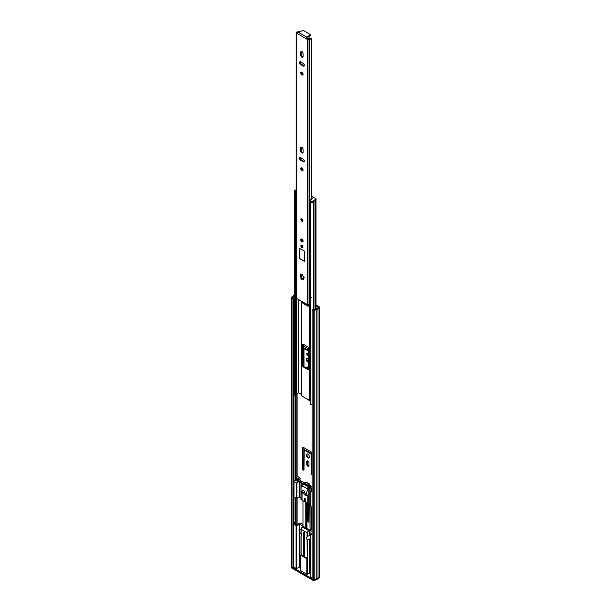 <?xml version="1.0" encoding="UTF-8"?>
<svg xmlns="http://www.w3.org/2000/svg" width="611" height="611" viewBox="0 0 611 611"><rect width="100%" height="100%" fill="white"/><g stroke="black" fill="none" stroke-linecap="round" stroke-linejoin="round"><path stroke-width="0.92" d="M307.05 399.029A1.65 0.955 -120 0 0 308.685 399.976M306.264 455.05A2.268 1.314 -120 0 0 307.257 457.341A2.268 1.314 -120 0 0 309.006 457.945A2.268 1.314 -120 0 0 309.471 456.906A2.268 1.314 -120 0 0 308.479 454.622A2.268 1.314 -120 0 0 306.73 454.011A2.268 1.314 -120 0 0 306.264 455.05M307.089 453.912A2.268 1.314 -120 0 0 306.882 454.691A2.268 1.314 -120 0 0 309.273 457.692M308.387 358.802A2.268 1.314 -120 0 0 306.73 358.29A2.268 1.314 -120 0 0 306.264 359.329A2.268 1.314 -120 0 0 308.387 362.315M307.089 358.183A2.268 1.314 -120 0 0 306.882 358.97A2.268 1.314 -120 0 0 308.387 361.689M306.73 304.263A1.65 0.955 -120 0 0 306.699 304.545A1.65 0.955 -120 0 0 306.722 304.797M307.379 304.629A1.65 0.955 -120 0 0 307.669 305.34M308.387 353.708A1.535 0.886 -120 0 0 307.096 353.181A1.535 0.886 -120 0 0 306.783 353.884A1.535 0.886 -120 0 0 308.387 355.915M307.478 353.12A1.535 0.886 -120 0 0 307.402 353.525A1.535 0.886 -120 0 0 308.387 355.35M309.51 487.7L309.311 486.906L307.959 486.127L308.998 485.149L308.334 485.905M305.408 484.775L305.317 483.744L308.372 485.508A1.023 0.596 -60 0 1 309.097 484.256L309.395 483.965L306.34 482.201L309.296 484.141M305.317 483.744A1.023 0.596 120 0 1 306.042 482.491L306.233 482.377M309.357 485.256L309.395 483.965M312.099 452.438L303.232 447.321A0.993 0.573 -120 0 0 302.735 447.275A0.993 0.573 -120 0 0 302.529 447.726L302.529 468.843A0.993 0.573 -120 0 0 303.232 470.058L303.285 470.088A0.993 0.573 -120 0 0 303.774 470.134A0.993 0.573 -120 0 0 303.98 469.683L304.24 450.002L311.755 454.637L311.755 474.167A0.993 0.573 -120 0 0 312.099 475.06M309.006 462.924A1.612 0.932 -120 0 0 308.303 461.297A1.612 0.932 -120 0 0 307.058 460.87A1.612 0.932 -120 0 0 306.73 461.603L306.73 464.238A1.612 0.932 -120 0 0 307.432 465.857A1.612 0.932 -120 0 0 308.677 466.292A1.612 0.932 -120 0 0 309.006 465.551L309.006 462.924M308.387 367.524A1.612 0.932 -120 0 0 307.058 366.997A1.612 0.932 -120 0 0 306.73 367.738L306.73 368.212M303.98 366.631L303.98 348.682L308.387 350.928M308.387 348.828L303.308 345.902M315.979 305.714L318.682 307.325L317.208 308.257A1.612 0.932 180 0 1 315.826 309.051L314.191 309.968L312.717 309.296L312.099 309.655L312.099 578.877L313.26 579.549L313.26 310.327L312.099 309.655M316.391 308.945L315.979 308.708M315.979 304.996L319.24 306.875A1.1 0.634 180 0 1 319.561 307.325A1.1 0.634 180 0 1 319.24 307.776L318.026 308.471A2.49 1.436 180 0 1 316.208 309.525L314.818 310.327A1.1 0.634 180 0 1 313.26 310.327M304.606 348.323L308.387 350.21M307.432 366.928A1.612 0.932 -120 0 0 307.348 367.379L307.348 368.57M307.432 460.793A1.612 0.932 -120 0 0 307.348 461.244L307.348 463.879A1.612 0.932 -120 0 0 308.922 466.002M303.155 447.283A0.993 0.573 -120 0 0 303.155 447.367L303.155 468.484A0.993 0.573 -120 0 0 303.85 469.699L303.904 469.729A0.993 0.573 -120 0 0 303.98 469.767M304.606 449.788L312.099 453.813L311.495 454.187M292.929 298.588L293.547 298.229L293.547 567.451L292.929 567.81L292.929 298.588L291.76 297.916A1.1 0.634 180 0 1 291.439 297.465A1.1 0.634 180 0 1 291.76 297.015L293.15 296.213A2.49 1.436 180 0 1 294.288 295.327M293.547 298.229L292.318 297.465L293.975 296.434A1.612 0.932 180 0 1 294.288 295.991M292.929 567.81L291.76 567.138A1.1 0.634 180 0 1 291.439 566.687L291.439 297.465M319.561 307.325L319.561 576.547A1.1 0.634 180 0 1 319.24 576.998L318.026 577.693A2.49 1.436 180 0 1 316.208 578.747L314.818 579.549A1.1 0.634 180 0 1 313.26 579.549M316.208 578.747L316.208 309.525M318.026 577.693L318.026 308.471M308.998 485.149L309.296 484.859A1.023 0.596 120 0 0 309.395 484.79M303.797 555.934L301.093 554.788L301.093 536.168A2.933 1.696 -120 0 0 301.093 533.334L301.078 528.675L302.911 526.193L299.673 524.238L296.595 525.59L296.595 568.482L296.091 568.474L296.091 525.582L296.595 525.59M302.071 526.819L305.072 528.553A0.916 0.527 180 0 1 305.034 528.4A0.916 0.527 180 0 1 305.233 528.072M305.072 528.553L308.692 530.638L307.081 532.7L301.093 529.248L301.078 528.675M301.078 554.498L300.833 555.239L300.986 554.551M310.732 539.979A2.933 1.696 60 0 1 310.029 539.284L307.585 539.964L307.081 539.62L307.341 574.248L307.585 558.255L304.736 556.896L304.736 532.845L303.438 532.097L303.438 556.147L304.736 556.896M307.081 532.7L307.081 536.786L307.585 536.458L307.081 536.786A2.933 1.696 -120 0 0 307.081 539.62M312.099 578.732L293.051 567.734M312.099 532.998L310.732 533.945L310.839 576.99L312.099 577.716M300.727 566.519L296.595 568.482M296.091 525.582L293.563 524.116L293.547 567.008L296.091 568.474M307.341 574.248L306.821 574.248L306.821 558.698L300.833 555.239L300.833 570.796L306.821 574.248M310.732 572.713L307.585 574.111M310.732 537.283A2.933 1.696 60 0 1 310.495 535.19M308.998 485.172L308.303 485.966L309.426 486.616L310.564 485.951L310.953 486.272L309.655 487.02L309.785 487.54M311.083 486.791L310.953 486.272M311.366 507.115L311.366 529.37L312.099 529.798M293.547 523.818L295.121 522.39L294.219 523.635L296.297 524.918L300.352 523.016L302.972 524.528M306.829 503.006L306.829 521.076A0.916 0.527 180 0 1 306.867 521.221A0.916 0.527 180 0 1 306.859 521.267L307.012 528.538L306.6 528.775A0.916 0.527 180 0 1 305.691 528.905M302.972 500.776L302.972 526.201L305.233 527.507M312.099 531.41L310.029 530.218L308.692 530.638M307.585 532.425L307.585 536.458L310.029 535.152A2.933 1.696 60 0 1 310.732 535.259M310.029 573.11L310.029 563.541L310.587 563.861L310.732 571.125M305.523 483.041L304.851 482.659L303.713 483.316L304.759 483.92L305.332 483.591M310.564 485.951L309.021 485.065M310.839 534.09L312.099 534.824M310.067 504.014L310.067 530.119L309.762 504.075M311.366 529.37L310.067 530.119M312.099 533.602L312.099 534.045M307.012 528.538L309.762 530.119M305.34 483.981L304.782 484.416M304.759 483.92L303.423 483.507L303.094 484.424M306.859 521.267L308.334 522.122L308.334 503.869M299.673 567.13L299.673 557.56L300.23 557.881L300.23 565.06L300.727 565.351M301.475 534.648A2.933 1.696 60 0 1 299.787 532.074A2.933 1.696 60 0 1 300.291 529.897A2.933 1.696 60 0 1 300.986 529.775M295.312 524.353L295.312 522.497M319.377 576.899L319.377 577.517A1.1 0.634 180 0 1 319.057 577.968L317.827 578.678L317.827 578.006M317.827 578.678A2.49 1.436 180 0 1 315.986 579.74L315.986 578.869M315.986 579.74L314.757 580.45A1.1 0.634 180 0 1 313.206 580.45L291.959 568.184A1.1 0.634 180 0 1 291.638 567.734L291.638 567.054M307.715 503.51L307.715 520.564L306.829 521.076M307.715 520.564L308.334 520.923M306.821 558.698L307.585 558.255L307.585 539.964M303.003 484.477L303.415 483.316L304.851 482.659M297.557 476.649L295.953 477.581L297.71 478.596L299.527 477.55A0.878 0.504 60 0 1 300.146 478.627L300.146 478.864A0.878 0.504 60 0 1 299.963 479.268L298.153 480.315A0.878 0.504 -120 0 1 297.71 480.269L296.335 479.566L297.71 480.872L299.527 479.818A0.878 0.504 60 0 1 300.146 480.895L298.336 481.949A0.878 0.504 -120 0 0 297.71 480.872M300.146 478.627L298.336 479.673L300.146 478.864M296.885 478.657L296.366 478.955A0.878 0.504 -120 0 0 295.747 479.314L295.747 479.49A0.878 0.504 -120 0 0 296.366 480.567L298.336 481.949M295.938 480.131L293.883 481.499L296.366 483.026L300.772 480.781L299.993 480.33M312.099 490.396L310.762 491.252L312.099 492.107M299.115 482.033L301.032 481.231L299.115 482.033L299.115 497.171L296.366 498.461L293.883 496.934L293.944 481.621M306.775 495.208A0.733 0.42 -60 0 1 306.47 494.841L306.47 493.184A0.733 0.42 -60 0 1 306.523 492.886L307.883 488.968A0.733 0.42 -60 0 1 308.341 488.372L311.358 486.631L312.099 487.02M308.341 488.372L312.099 487.853M307.661 489.594L307.631 488.93L302.193 485.791A1.466 0.848 -60 0 1 302.33 485.111L303.797 484.019A0.733 0.42 60 0 1 304.163 484.057L308.57 486.6A0.733 0.42 60 0 1 309.082 487.494L309.082 487.945M301.032 481.231L302.712 481.598L304.102 482.919M312.099 507.542L310.869 506.534M312.099 488.876L311.419 488.242M310.762 503.892L308.776 504.128L300.948 499.523L300.963 483.843M308.776 504.128L308.776 494.406M302.949 490.893A0.955 0.55 60 0 1 303.14 490.45A0.955 0.55 60 0 1 303.873 490.709A0.955 0.55 60 0 1 304.293 491.664L304.293 491.786A1.466 0.848 -120 0 0 305.332 493.581L306.21 494.093A0.955 0.55 60 0 1 306.47 494.299M306.47 494.841L306.73 494.986A0.733 0.42 120 0 0 306.882 495.322A0.955 0.55 60 0 1 306.684 495.697A0.955 0.55 60 0 1 306.21 495.643L305.279 495.109A3.299 1.902 60 0 1 303.255 492.588M304.4 498.309L305.431 498.904L305.431 501.356L304.4 500.76L304.4 498.309M302.193 485.791L302.071 486.539L301.284 485.745L300.948 483.782L301.529 482.621L299.627 482.033L299.627 497.171L299.115 497.171M301.055 492.848L302.04 493.421L302.04 499.401L301.055 498.828L301.055 483.935M308.776 503.288L307.791 502.723L307.791 496.735L308.776 497.308M300.948 497.934L299.627 497.171M302.712 481.598L301.315 482.407M301.284 484.072L304.102 482.446M302.33 485.111L304.163 484.057M303.751 484.294L308.15 486.837L307.776 488.25A1.466 0.848 120 0 0 307.631 488.93M302.04 498.263L301.055 498.828L301.055 499.668M308.776 502.15L307.791 502.723M305.431 501.081A0.733 0.42 180 0 1 305.072 500.371L304.4 500.76M308.799 488.41L308.799 494.391L307.249 495.284A0.733 0.42 120 0 1 306.882 495.322L306.623 495.177M306.523 492.886L307.883 488.968M306.73 494.986L306.47 493.184M308.601 488.517A0.733 0.42 120 0 0 308.143 489.121M295.953 477.581L295.953 478.115L297.557 479.047L297.74 479.658L296.366 478.955M298.153 480.315A0.878 0.504 -120 0 0 298.336 479.91M298.336 479.673A0.878 0.504 -120 0 0 297.71 478.596M299.527 477.55L297.763 476.534M301.284 491.847A0.955 0.55 -120 0 0 301.704 492.802A0.955 0.55 -120 0 0 302.437 493.062A0.955 0.55 -120 0 0 302.636 492.626A0.955 0.55 -120 0 0 302.216 491.664A0.955 0.55 -120 0 0 301.483 491.412A0.955 0.55 -120 0 0 301.284 491.847M301.353 395.325A1.1 0.634 0 0 0 301.33 395.47A1.1 0.634 0 0 0 301.651 395.913L309.426 400.404A1.1 0.634 0 0 0 310.441 400.572L310.663 400.541M302.689 301.926L302.689 302.582A0.733 0.42 -120 0 0 303.201 303.484L307.868 306.172A0.733 0.42 -120 0 0 308.387 305.874L308.387 304.79M303.201 344.161A0.733 0.42 -120 0 0 302.689 344.467L302.689 366.004A0.733 0.42 -120 0 0 303.201 366.898L307.868 369.594A0.733 0.42 -120 0 0 308.387 369.288L308.387 347.751A0.733 0.42 -120 0 0 307.868 346.857L303.201 344.161L302.689 344.467M303.308 344.222L303.308 365.645A0.733 0.42 -120 0 0 303.827 366.539L308.387 369.174M303.308 302.285A0.733 0.42 -120 0 0 303.827 303.125L308.387 305.752M295.235 193.183L295.235 395.05L294.395 395.195L294.395 192.984A2.49 1.436 180 0 1 294.303 192.732M294.395 395.195A2.49 1.436 180 0 1 294.288 394.775L294.288 192.709M295.235 394.507A1.612 0.932 180 0 1 296.129 393.927L296.747 393.767A2.62 1.512 0 0 0 298.252 392.705L301.33 394.294M312.099 404.597A2.49 1.436 180 0 1 310.663 404.589L310.716 202.279M311.098 202.424A2.49 1.436 180 0 1 310.663 202.378M295.587 191.816L295.587 193.015L294.601 192.984A1.466 0.848 180 0 1 294.174 192.381L294.174 191.19A1.466 0.848 0 0 0 294.601 191.785L295.587 191.816A1.245 0.718 0 0 0 296.159 192.007M296.129 393.927L296.129 201.095A1.245 0.718 180 0 1 295.587 200.912A1.245 0.718 180 0 1 295.235 200.507M310.663 209.611A1.245 0.718 180 0 1 310.617 209.581A1.245 0.718 180 0 1 310.251 209.077L310.251 199.98A1.245 0.718 0 0 0 310.617 200.492L310.663 201.057A1.466 0.848 0 0 0 312.74 201.057L312.74 202.256A1.466 0.848 180 0 1 310.663 202.256L310.403 201.806M316.063 198.965L316.063 200.164A0.733 0.42 180 0 1 315.849 200.461L315.849 199.262A0.733 0.42 0 0 0 315.849 198.667L312.29 196.612A0.733 0.42 0 0 0 311.641 196.498L311.457 196.513M311.457 197.674L311.61 199.27M311.61 197.659L312.725 198.3L311.671 199.27A1.245 0.718 0 0 0 310.251 199.98M296.159 189.693L294.601 190.586A1.466 0.848 0 0 0 294.174 191.19M315.849 199.262L312.74 201.057M315.849 200.461L312.74 202.256M302.46 274.576L301.796 274.736L302.59 274.354M302.498 278.608L302.033 278.876A0.848 0.489 60 0 1 302.934 279.464L303.621 279.914L303.575 279.09A0.848 0.489 60 0 1 303.866 278.02L303.629 276.859A0.848 0.489 60 0 1 302.842 275.508L301.956 274.721A0.848 0.489 60 0 1 300.887 274.438L300.2 273.98L300.245 274.805A0.848 0.489 60 0 1 299.955 275.882L300.192 277.035A0.848 0.489 60 0 1 300.979 278.395L301.399 279.38L301.857 279.174A0.848 0.489 60 0 1 302.033 278.876L300.291 275.889M303.01 241.528A1.65 0.955 60 0 1 302.636 241.383A1.65 0.955 60 0 1 301.529 238.962M301.91 241.803A1.65 0.955 60 0 1 300.833 240.352A1.65 0.955 60 0 1 301.086 239.031A1.65 0.955 60 0 1 301.91 239.107A1.65 0.955 60 0 1 302.987 240.558A1.65 0.955 60 0 1 302.735 241.88A1.65 0.955 60 0 1 301.91 241.803M301.91 245.24A1.466 0.848 -120 0 0 301.177 245.171A1.466 0.848 -120 0 0 300.956 246.34A1.466 0.848 -120 0 0 301.91 247.631A1.466 0.848 -120 0 0 302.644 247.707A1.466 0.848 -120 0 0 302.865 246.531A1.466 0.848 -120 0 0 301.91 245.24M301.91 218.914A1.466 0.848 -120 0 0 301.177 218.845A1.466 0.848 -120 0 0 300.956 220.021A1.466 0.848 -120 0 0 301.91 221.312A1.466 0.848 -120 0 0 302.644 221.381A1.466 0.848 -120 0 0 302.865 220.212A1.466 0.848 -120 0 0 301.91 218.914M301.91 152.926A1.65 0.955 -120 0 0 302.735 153.01A1.65 0.955 -120 0 0 303.079 152.254L303.079 149.321A1.65 0.955 -120 0 0 302.353 147.663A1.65 0.955 -120 0 0 301.086 147.22A1.65 0.955 -120 0 0 300.742 147.977L300.742 150.909A1.65 0.955 -120 0 0 301.91 152.926M303.01 152.658A1.65 0.955 60 0 1 302.636 152.513A1.65 0.955 60 0 1 301.467 150.489L301.467 147.556A1.65 0.955 60 0 1 301.529 147.159M301.91 167.918A1.65 0.955 -120 0 0 301.086 167.834A1.65 0.955 -120 0 0 300.833 169.155A1.65 0.955 -120 0 0 301.91 170.606A1.65 0.955 -120 0 0 302.735 170.69A1.65 0.955 -120 0 0 302.987 169.369A1.65 0.955 -120 0 0 301.91 167.918M303.01 170.332A1.65 0.955 60 0 1 302.636 170.186A1.65 0.955 60 0 1 301.529 167.773M301.91 72.19A1.65 0.955 -120 0 0 301.086 72.113A1.65 0.955 -120 0 0 300.833 73.435A1.65 0.955 -120 0 0 301.91 74.886A1.65 0.955 -120 0 0 302.735 74.97A1.65 0.955 -120 0 0 302.987 73.648A1.65 0.955 -120 0 0 301.91 72.19M303.01 74.611A1.65 0.955 60 0 1 302.636 74.466A1.65 0.955 60 0 1 301.529 72.045M301.91 57.205A1.65 0.955 -120 0 0 302.735 57.289A1.65 0.955 -120 0 0 303.079 56.533L303.079 53.6A1.65 0.955 -120 0 0 302.353 51.943A1.65 0.955 -120 0 0 301.086 51.5A1.65 0.955 -120 0 0 300.742 52.256L300.742 55.189A1.65 0.955 -120 0 0 301.91 57.205M303.01 56.93A1.65 0.955 60 0 1 302.636 56.785A1.65 0.955 60 0 1 301.467 54.769L301.467 51.836A1.65 0.955 60 0 1 301.529 51.439M299.543 32.009L298.527 32.085M297.717 33.07L297.45 32.52A2.658 1.535 0 0 0 299.298 31.688M297.565 33.605L296.518 33.215A1.245 0.718 180 0 1 296.159 32.704A1.245 0.718 180 0 1 296.518 32.2L296.656 32.123A1.169 0.68 180 0 1 297.244 31.94A1.627 0.939 0 0 0 297.809 31.803M311.32 199.27L311.32 39.478L309.746 38.692A1.627 0.939 0 0 0 309.51 39.02A1.169 0.68 180 0 1 309.189 39.364L309.059 39.44A1.245 0.718 180 0 1 307.295 39.44L297.557 33.697L298.42 32.276L302.651 30.55A0.733 0.42 180 0 1 303.591 30.596L309.968 34.277A0.733 0.42 180 0 1 310.052 34.819L307.058 37.263L306.264 38.722L307.165 38.524L306.439 38.944M311.457 199.262L311.32 39.478M309.746 38.692L309.945 37.836A2.658 1.535 0 0 0 308.509 38.898L307.165 38.524M309.945 37.836L311.457 38.89M311.32 297.45L309.617 298L309.525 298.558A1.169 0.68 180 0 1 309.533 298.649A1.169 0.68 180 0 1 309.533 298.664A1.169 0.68 180 0 1 309.51 298.787L309.617 298M309.525 298.741L309.525 303.942A1.169 0.68 180 0 1 309.533 304.034A1.169 0.68 180 0 1 309.51 304.171A1.169 0.68 180 0 1 309.189 304.515L309.059 304.591A1.245 0.718 180 0 1 307.295 304.591L296.518 298.367A1.245 0.718 180 0 1 296.159 297.863L296.159 32.704M304.278 161.495A1.65 0.955 60 0 1 303.904 161.35L301.368 159.883A1.65 0.955 60 0 1 300.261 157.462M304.278 65.774A1.65 0.955 60 0 1 303.904 65.629L301.368 64.163A1.65 0.955 60 0 1 300.261 61.742M299.321 248.83L299.321 258.4L304.499 261.393L304.499 251.824A0.733 0.42 -120 0 0 303.98 250.922L299.841 248.532A0.733 0.42 -120 0 0 299.321 248.83L299.321 258.4M303.178 159.074L300.643 157.607A1.65 0.955 -120 0 0 299.818 157.531A1.65 0.955 -120 0 0 299.566 158.852A1.65 0.955 -120 0 0 300.643 160.303L303.178 161.77A1.65 0.955 -120 0 0 304.003 161.846A1.65 0.955 -120 0 0 304.255 160.525A1.65 0.955 -120 0 0 303.178 159.074M300.643 64.583L303.178 66.041A1.65 0.955 -120 0 0 304.003 66.125A1.65 0.955 -120 0 0 304.255 64.804A1.65 0.955 -120 0 0 303.178 63.353L300.643 61.887A1.65 0.955 -120 0 0 299.818 61.803A1.65 0.955 -120 0 0 299.566 63.124A1.65 0.955 -120 0 0 300.643 64.583L301.368 64.163M310.663 302.919A1.627 0.939 0 0 0 309.533 303.652M310.052 35.171A0.733 0.42 180 0 1 310.052 35.659L307.058 38.103L307.058 37.263L298.42 32.276M310.663 297.534A1.627 0.939 0 0 0 310.067 297.725L309.571 298.298M304.263 277.654L303.782 277.99M302.934 279.464L303.56 279.097L302.491 278.815M300.245 274.805L300.879 274.446L300.299 275.882M301.544 239.879A0.733 0.42 60 0 1 301.758 239.947L303.018 240.673M299.421 258.346L304.499 261.271M306.042 482.491L309.097 484.256M297.114 524.757L297.114 498.324M297.114 476.809L297.114 393.652M293.929 523.444L293.929 497.041M293.929 481.399L293.929 296.48M293.975 523.398L293.975 497.071M293.975 481.361L293.975 296.434M295.35 524.375L295.35 497.873M295.35 480.429L295.35 394.347M295.434 524.421L295.434 497.919M295.434 480.383L295.434 394.263M296.809 524.925L296.809 498.492M296.809 476.985L296.809 393.751M314.818 579.549L314.818 310.327M319.24 576.998L319.24 307.776M291.76 567.138L291.76 297.916M304.866 348.171L304.24 348.53M307.348 367.379L306.73 367.738M307.348 461.244L306.73 461.603M307.348 463.879L306.73 464.238M304.866 449.643L304.24 450.002M303.904 469.729L303.285 470.088M303.85 469.699L303.232 470.058M303.155 468.484L302.529 468.843M303.155 447.367L302.529 447.726M309.525 535.351L309.525 530.211M309.525 573.103L309.525 539.062M310.029 563.541L310.029 539.284M299.161 567.123L299.161 524.23M299.673 557.56L299.673 524.238M310.029 535.152L310.029 530.218M319.057 577.968L319.057 577.097M314.757 580.45L314.757 579.579M313.206 580.45L313.206 579.518M291.959 568.184L291.959 567.252M297.038 479.879L296.518 480.177M308.15 486.837L308.57 486.6M310.869 506.832L310.869 491.397M311.312 490.847L311.312 488.181M310.946 491.053L310.946 488.128M309.143 504.182L309.143 488.441M301.414 482.858L301.414 482.469M296.885 498.461L296.885 483.026M296.366 498.461L296.366 483.026M293.99 497.087L293.99 481.651M302.193 486.264L301.781 486.509M302.193 486.18L301.704 486.463M302.315 485.149L301.284 485.745M309.082 487.494L307.776 488.25M305.072 500.371L305.072 500.967M306.821 495.292L306.21 495.643M306.47 494.421L305.279 495.109M310.441 400.572L310.441 302.964M309.426 400.404L309.426 304.324M301.651 395.913L301.651 301.33M301.651 278.15L301.651 275.065M301.651 239.902L301.651 238.993M296.747 393.767L296.747 298.496M298.252 392.705L298.252 299.367M298.504 392.659L298.504 299.512M313.672 309.846L313.672 201.714M315.169 309.403L315.169 200.851M313.947 309.998L313.947 201.561M308.387 369.288L307.868 369.594M303.827 366.539L303.201 366.898M303.308 365.645L302.689 366.004M308.387 305.874L307.868 306.172M303.827 303.125L303.201 303.484M303.255 302.254L302.689 302.582M294.861 193.129L294.861 191.938M294.601 191.785L294.601 192.984M310.403 200.912L310.403 202.104M310.663 202.256L310.663 201.057M295.38 191.938L295.38 193.129M300.826 276.668L300.192 277.035M297.45 32.918L297.45 32.52M309.51 298.191L309.51 39.02M309.189 304.515L309.189 39.364M296.518 298.367L296.518 33.215M307.295 304.591L307.295 39.44M309.059 304.591L309.059 39.44M310.052 34.819L310.052 35.659M301.467 51.836L300.742 52.256M301.467 54.769L300.742 55.189M303.904 65.629L303.178 66.041M303.904 161.35L303.178 161.77M301.368 159.883L300.643 160.303M301.467 147.556L300.742 147.977M301.467 150.489L300.742 150.909M304.263 277.791L303.866 278.02M301.613 278.028L300.979 278.395M302.361 274.492L301.956 274.721M301.803 219.326L302.537 220.602A0.733 0.42 60 0 1 301.918 219.296M302.193 219.555L302.537 220.151M302.758 221.289A1.466 0.848 60 0 1 302.17 221.159M301.139 219.532A1.466 0.848 60 0 1 301.315 218.791M301.651 245.989A0.733 0.42 60 0 1 301.803 245.653L302.537 246.92A0.733 0.42 60 0 1 301.651 245.989M302.193 245.874L302.537 246.47M301.131 245.691A1.466 0.848 60 0 1 301.315 245.11M302.758 247.615A1.466 0.848 60 0 1 302.033 247.394M304.683 348.155L304.057 348.514M304.683 449.62L304.057 449.979M300.986 554.643L300.986 536.267M300.986 532.929L300.986 529.011M310.732 576.837L310.732 533.945M300.727 570.643L300.727 554.88M310.762 506.687L310.762 491.252M300.948 499.523L300.948 483.782M293.883 496.934L293.883 481.499M295.923 478.909L296.625 478.505M297.618 476.519L295.808 477.565M302.437 493.062L304.309 491.985M301.483 491.412L303.14 490.45M305.233 528.813L305.233 502.082M305.233 501.043L305.233 498.79M306.676 528.729L306.676 502.914M301.33 395.47L301.33 301.147M301.33 277.44L301.33 274.958M315.979 309.036L315.979 200.355M310.296 200.759L310.296 201.958M309.533 304.034L309.563 298.305M310.182 34.575L310.182 35.415M298.489 31.474L299.55 31.39M303.988 277.745L303.514 278.013M302.254 274.751L301.788 275.026M301.437 218.692C300.849 219.532 301.032 220.357 301.987 221.182L302.903 221.235M301.437 245.019L301.024 245.836C301.261 247.081 301.887 247.654 302.903 247.554"/></g></svg>
